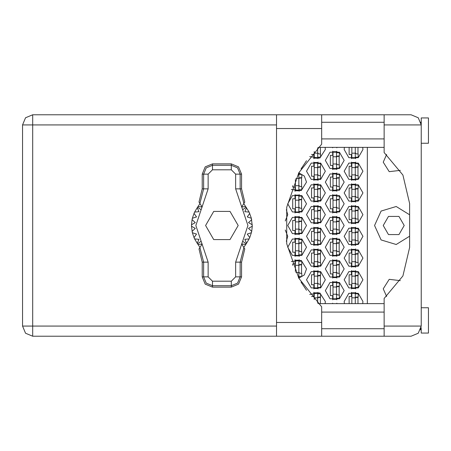 <?xml version="1.0" encoding="UTF-8"?>
<svg xmlns="http://www.w3.org/2000/svg" width="451" height="451" viewBox="0 0 451 451"><rect width="100%" height="100%" fill="white"/><g stroke="black" fill="none" stroke-linecap="round" stroke-linejoin="round"><path stroke-width="0.68" d="M355.303 147.359L355.303 158.211L351.831 158.211L351.831 147.359M420.822 122.142L421.217 124.927L384.167 124.927L384.167 152.568L402.918 175.033L409.638 203.502L409.638 247.498L402.918 275.967L384.167 298.432L384.167 336.198L411.087 336.198L418.246 333.233L421.217 326.073L421.217 117.914L428.45 117.914L428.45 143.232L421.217 143.232M421.217 307.768L428.45 307.768L428.45 333.086L421.217 333.086L421.093 327.629M384.167 336.198L321.659 336.198L321.659 322.454L276.508 322.454L276.508 336.198L32.681 336.198L32.681 326.073L22.55 326.073L25.515 333.233L32.681 336.198L25.515 333.233L22.55 326.073L22.55 124.927L32.681 124.927L32.681 114.802L25.515 117.767L22.55 124.927L25.515 117.767L32.681 114.802L276.508 114.802L276.508 322.454M384.167 124.927L384.167 114.802L411.087 114.802L418.246 117.767L421.217 124.927M321.659 322.454L321.659 306.843L298.833 278.284L286.735 243.782L286.735 207.218L298.833 172.716L321.659 144.157L321.659 114.802L384.167 114.802M336.491 156.762L336.491 169.063L333.018 169.063L333.018 151.699L336.491 151.699L336.491 156.762L333.018 156.762M298.449 173.404L298.866 173.404L298.866 190.773L295.394 190.773L295.394 179.464M336.491 178.472L336.491 190.773L333.018 190.773L333.018 173.404L336.491 173.404L336.491 178.472L333.018 178.472M298.866 200.176L298.866 212.477L295.394 212.477L295.394 195.114L298.866 195.114L298.866 200.176L295.394 200.176M336.491 200.176L336.491 212.477L333.018 212.477L333.018 195.114L336.491 195.114L336.491 200.176L333.018 200.176M298.866 221.881L298.866 234.182L295.394 234.182L295.394 216.818L298.866 216.818L298.866 221.881L295.394 221.881M336.491 221.881L336.491 234.182L333.018 234.182L333.018 216.818L336.491 216.818L336.491 221.881L333.018 221.881M298.866 243.591L298.866 255.886L295.394 255.886L295.394 238.523L298.866 238.523L298.866 243.591L295.394 243.591M336.491 243.591L336.491 255.886L333.018 255.886L333.018 238.523L336.491 238.523L336.491 243.591L333.018 243.591M298.866 265.295L295.394 265.295L295.394 260.227L298.866 260.227L298.866 277.596L298.449 277.596M295.394 265.295L295.394 271.536M336.491 265.295L336.491 277.596L333.018 277.596L333.018 260.227L336.491 260.227L336.491 265.295L333.018 265.295M336.491 286.999L336.491 299.301L333.018 299.301L333.018 281.937L336.491 281.937L336.491 286.999L333.018 286.999M317.679 147.883L317.679 158.211L314.206 158.211L314.206 151.468M317.679 167.62L317.679 179.915L314.206 179.915L314.206 162.552L317.679 162.552L317.679 167.62L314.206 167.62M355.303 167.62L355.303 179.915L351.831 179.915L351.831 162.552L355.303 162.552L355.303 167.62L351.831 167.62M317.679 189.324L317.679 201.625L314.206 201.625L314.206 184.256L317.679 184.256L317.679 189.324L314.206 189.324M355.303 189.324L355.303 201.625L351.831 201.625L351.831 184.256L355.303 184.256L355.303 189.324L351.831 189.324M317.679 211.029L317.679 223.33L314.206 223.33L314.206 205.966L317.679 205.966L317.679 211.029L314.206 211.029M355.303 211.029L355.303 223.33L351.831 223.33L351.831 205.966L355.303 205.966L355.303 211.029L351.831 211.029M317.679 232.733L317.679 245.034L314.206 245.034L314.206 227.67L317.679 227.67L317.679 232.733L314.206 232.733M355.303 232.733L355.303 245.034L351.831 245.034L351.831 227.67L355.303 227.67L355.303 232.733L351.831 232.733M317.679 254.443L317.679 266.744L314.206 266.744L314.206 249.375L317.679 249.375L317.679 254.443L314.206 254.443M355.303 254.443L355.303 266.744L351.831 266.744L351.831 249.375L355.303 249.375L355.303 254.443L351.831 254.443M317.679 276.147L317.679 288.448L314.206 288.448L314.206 271.085L317.679 271.085L317.679 276.147L314.206 276.147M355.303 276.147L355.303 288.448L351.831 288.448L351.831 271.085L355.303 271.085L355.303 276.147L351.831 276.147M317.679 297.852L314.206 297.852L314.206 292.789L317.679 292.789L317.679 303.117M314.206 297.852L314.206 299.532M355.303 297.852L351.831 297.852L351.831 292.789L355.303 292.789L355.303 303.641M351.831 297.852L351.831 303.641M404.214 225.5L398.966 234.588L388.474 234.588L383.232 225.5L388.474 216.412L398.966 216.412L404.214 225.5M409.638 214.811L396.192 206.485L381.067 211.096L374.55 225.5L381.067 239.904L396.192 244.515L409.638 236.189M344.158 279.767L348.86 287.913L358.269 287.913L362.97 279.767L358.269 271.62L348.86 271.62L344.158 279.767M306.533 279.767L311.241 287.913L320.644 287.913L325.346 279.767L320.644 271.62L311.241 271.62L306.533 279.767M344.158 258.057L348.86 266.203L358.269 266.203L362.97 258.057L358.269 249.91L348.86 249.91L344.158 258.057M306.533 258.057L311.241 266.203L320.644 266.203L325.346 258.057L320.644 249.91L311.241 249.91L306.533 258.057M344.158 236.352L348.86 244.498L358.269 244.498L362.97 236.352L358.269 228.206L348.86 228.206L344.158 236.352M306.533 236.352L311.241 244.498L320.644 244.498L325.346 236.352L320.644 228.206L311.241 228.206L306.533 236.352M344.158 214.648L348.86 222.794L358.269 222.794L362.97 214.648L358.269 206.502L348.86 206.502L344.158 214.648M306.533 214.648L311.241 222.794L320.644 222.794L325.346 214.648L320.644 206.502L311.241 206.502L306.533 214.648M344.158 192.943L348.86 201.09L358.269 201.09L362.97 192.943L358.269 184.797L348.86 184.797L344.158 192.943M306.533 192.943L311.241 201.09L320.644 201.09L325.346 192.943L320.644 184.797L311.241 184.797L306.533 192.943M344.158 171.233L348.86 179.38L358.269 179.38L362.97 171.233L358.269 163.087L348.86 163.087L344.158 171.233M306.533 171.233L311.241 179.38L320.644 179.38L325.346 171.233L320.644 163.087L311.241 163.087L306.533 171.233M344.412 147.359L344.158 149.529L348.86 157.675L358.269 157.675L362.97 149.529L362.717 147.359M325.346 290.619L330.047 298.765L339.456 298.765L344.158 290.619L339.456 282.473L330.047 282.473L325.346 290.619M325.346 268.914L330.047 277.055L339.456 277.055L344.158 268.914L339.456 260.768L330.047 260.768L325.346 268.914M325.346 247.204L330.047 255.351L339.456 255.351L344.158 247.204L339.456 239.058L330.047 239.058L325.346 247.204M287.721 247.204L292.428 255.351L301.832 255.351L306.533 247.204L301.832 239.058L292.428 239.058L287.721 247.204M325.346 225.5L330.047 233.646L339.456 233.646L344.158 225.5L339.456 217.354L330.047 217.354L325.346 225.5M287.721 225.5L292.428 233.646L301.832 233.646L306.533 225.5L301.832 217.354L292.428 217.354L287.721 225.5M325.346 203.796L330.047 211.942L339.456 211.942L344.158 203.796L339.456 195.649L330.047 195.649L325.346 203.796M287.721 203.796L292.428 211.942L301.832 211.942L306.533 203.796L301.832 195.649L292.428 195.649L287.721 203.796M325.346 182.086L330.047 190.232L339.456 190.232L344.158 182.086L339.456 173.945L330.047 173.945L325.346 182.086M325.346 160.381L330.047 168.527L339.456 168.527L344.158 160.381L339.456 152.235L330.047 152.235L325.346 160.381M362.717 303.641L362.97 301.471L358.269 293.325L348.86 293.325L344.158 301.471L344.412 303.641M400.325 170.343L389.202 171.662L383.232 162.191L386.603 154.484M309.741 156.598L319.821 158.098L325.346 149.529L325.092 147.359M298.771 278.171L304.335 274.958L306.533 268.914L301.24 260.452L291.318 261.518M291.318 189.482L301.24 190.547L306.533 182.086L304.335 176.042L298.771 172.829M325.092 303.641L325.346 301.471L319.821 292.902L309.741 294.402M386.603 296.516L383.232 288.809L389.202 279.338L400.325 280.657M202.217 174.131L202.217 188.839L199.004 202.059L199.878 203.44L203.638 188.839L203.638 174.131L202.217 174.131L205.222 166.876L212.477 163.871L212.477 165.291L231.29 165.291L237.536 167.879L240.129 174.131L240.129 188.839L243.884 203.44L244.758 202.059L241.55 188.839L241.55 174.131L235.631 174.131L231.29 169.79L212.477 169.79L208.136 174.131L208.136 188.839L195.835 225.5L208.136 262.161L208.136 276.869L212.477 281.21L231.29 281.21L235.631 276.869L235.631 262.161L247.932 225.5L235.631 188.839L235.631 174.131M231.29 169.79L231.29 163.871L238.545 166.876L241.55 174.131M241.55 276.869L241.55 262.161L244.758 248.941L243.884 247.56L240.129 262.161L240.129 276.869L241.55 276.869L238.545 284.124L231.29 287.129L231.29 285.709L212.477 285.709L206.225 283.121L203.638 276.869L203.638 262.161L199.878 247.56L199.004 248.941L202.217 262.161L202.217 276.869L208.136 276.869M212.477 281.21L212.477 287.129L205.222 284.124L202.217 276.869M208.136 174.131L203.638 174.131L206.225 167.879L212.477 165.291L212.477 169.79M235.631 276.869L240.129 276.869L237.536 283.121L231.29 285.709L231.29 281.21M286.34 241.268L287.721 236.352L285.286 230.033M285.286 220.967L287.721 214.648L286.34 209.732M301.014 168.95L306.528 160.731M331.135 147.359L338.368 147.359M351.464 292.304L351.464 296.476L349.153 296.476L349.153 303.641M332.652 303.157L332.652 303.641M313.845 292.304L313.845 296.476L311.528 296.532M351.464 270.594L351.464 274.772L349.153 274.772L349.153 284.756L351.464 284.756L351.464 288.933M313.845 270.594L313.845 274.772L311.528 274.772L311.528 284.756L313.845 284.756L313.845 288.933M351.464 248.89L351.464 253.067L349.153 253.067L349.153 263.051L351.464 263.051L351.464 267.229M313.845 248.89L313.845 253.067L311.528 253.067L311.528 263.051L313.845 263.051L313.845 267.229M351.464 227.186L351.464 231.363L349.153 231.363L349.153 241.347L351.464 241.347L351.464 245.524M313.845 227.186L313.845 231.363L311.528 231.363L311.528 241.347L313.845 241.347L313.845 245.524M351.464 205.476L351.464 209.653L349.153 209.653L349.153 219.637L351.464 219.637L351.464 223.814M313.845 205.476L313.845 209.653L311.528 209.653L311.528 219.637L313.845 219.637L313.845 223.814M351.464 183.771L351.464 187.949L349.153 187.949L349.153 197.933L351.464 197.933L351.464 202.11M313.845 183.771L313.845 187.949L311.528 187.949L311.528 197.933L313.845 197.933L313.845 202.11M351.464 162.067L351.464 166.244L349.153 166.244L349.153 176.228L351.464 176.228L351.464 180.406M313.845 162.067L313.845 166.244L311.528 166.244L311.528 176.228L313.845 176.228L313.845 180.406M349.153 147.359L349.153 154.524L351.464 154.524L351.464 158.696M311.528 154.468L313.845 154.524L313.845 158.696M332.652 281.447L332.652 285.624L330.341 285.624L330.341 295.608L332.652 295.608L332.652 299.785M332.652 259.742L332.652 263.92L330.341 263.92L330.341 273.904L332.652 273.904L332.652 278.081M295.033 259.742L295.033 263.92L292.716 263.92L292.716 265.289M332.652 238.038L332.652 242.215L330.341 242.215L330.341 252.199L332.652 252.199L332.652 256.377M295.033 238.038L295.033 242.215L292.716 242.215L292.716 252.199L295.033 252.199L295.033 256.377M332.652 216.333L332.652 220.505L330.341 220.505L330.341 230.495L332.652 230.495L332.652 234.667M295.033 216.333L295.033 220.505L292.716 220.505L292.716 230.495L295.033 230.495L295.033 234.667M332.652 194.623L332.652 198.801L330.341 198.801L330.341 208.785L332.652 208.785L332.652 212.962M295.033 194.623L295.033 198.801L292.716 198.801L292.716 208.785L295.033 208.785L295.033 212.962M332.652 172.919L332.652 177.096L330.341 177.096L330.341 187.08L332.652 187.08L332.652 191.258M292.716 185.711L292.716 187.08L295.033 187.08L295.033 191.258M332.652 151.215L332.652 155.392L330.341 155.392L330.341 165.376L332.652 165.376L332.652 169.553M332.652 147.359L332.652 147.843M338.368 303.641L331.135 303.641M306.528 290.269L301.014 282.05M367.311 147.359L367.311 303.641M336.852 147.843L336.852 147.359M336.852 169.553L336.852 168.054M336.852 152.714L336.852 151.215M339.169 164.795L339.169 155.967M299.227 191.258L299.227 189.758M299.227 174.419L299.227 172.919M301.544 186.5L301.544 177.677M336.852 191.258L336.852 189.758M336.852 174.419L336.852 172.919M339.169 186.5L339.169 177.677M299.227 212.962L299.227 211.463M299.227 196.123L299.227 194.623M301.544 208.21L301.544 199.381M336.852 212.962L336.852 211.463M336.852 196.123L336.852 194.623M339.169 208.21L339.169 199.381M299.227 234.667L299.227 233.167M299.227 217.833L299.227 216.333M301.544 229.914L301.544 221.086M336.852 234.667L336.852 233.167M336.852 217.833L336.852 216.333M339.169 229.914L339.169 221.086M299.227 256.377L299.227 254.877M299.227 239.537L299.227 238.038M301.544 251.619L301.544 242.79M336.852 256.377L336.852 254.877M336.852 239.537L336.852 238.038M339.169 251.619L339.169 242.79M299.227 278.081L299.227 276.581M299.227 261.242L299.227 259.742M301.544 273.323L301.544 264.5M336.852 278.081L336.852 276.581M336.852 261.242L336.852 259.742M339.169 273.323L339.169 264.5M336.852 299.785L336.852 298.286M336.852 282.946L336.852 281.447M339.169 295.033L339.169 286.205M318.04 158.696L318.04 157.196M320.357 153.943L320.357 147.359M355.664 158.696L355.664 157.196M357.976 153.943L357.976 147.359M318.04 180.406L318.04 178.906M318.04 163.566L318.04 162.067M320.357 175.648L320.357 166.819M355.664 180.406L355.664 178.906M355.664 163.566L355.664 162.067M357.976 175.648L357.976 166.819M318.04 202.11L318.04 200.61M318.04 185.271L318.04 183.771M320.357 197.352L320.357 188.529M355.664 202.11L355.664 200.61M355.664 185.271L355.664 183.771M357.976 197.352L357.976 188.529M318.04 223.814L318.04 222.315M318.04 206.975L318.04 205.476M320.357 219.062L320.357 210.234M355.664 223.814L355.664 222.315M355.664 206.975L355.664 205.476M357.976 219.062L357.976 210.234M318.04 245.524L318.04 244.025M318.04 228.685L318.04 227.186M320.357 240.766L320.357 231.938M355.664 245.524L355.664 244.025M355.664 228.685L355.664 227.186M357.976 240.766L357.976 231.938M318.04 267.229L318.04 265.729M318.04 250.39L318.04 248.89M320.357 262.471L320.357 253.648M355.664 267.229L355.664 265.729M355.664 250.39L355.664 248.89M357.976 262.471L357.976 253.648M318.04 288.933L318.04 287.434M318.04 272.094L318.04 270.594M320.357 284.181L320.357 275.352M355.664 288.933L355.664 287.434M355.664 272.094L355.664 270.594M357.976 284.181L357.976 275.352M318.04 293.804L318.04 292.304M320.357 303.641L320.357 297.057M336.852 303.641L336.852 303.157M355.664 293.804L355.664 292.304M357.976 303.641L357.976 297.057M355.303 157.196L358.195 157.196L358.195 153.943L356.459 153.943L355.303 152.788M355.303 153.148L351.831 153.148M321.659 336.198L276.508 336.198M420.822 328.864L420.49 329.833L420.856 328.745L421.217 328.745M321.659 328.745L384.167 328.745M321.659 312.109L384.167 312.109M321.659 138.891L384.167 138.891M321.659 122.255L384.167 122.255M420.856 122.255L421.217 122.255M384.167 303.641L318.214 303.641M318.214 147.359L384.167 147.359M301.567 168.054L301.758 167.738M336.491 152.714L339.383 152.714L339.383 155.967L337.647 155.967L336.491 157.128M336.491 168.054L339.383 168.054L339.383 164.795L337.647 164.795L336.491 163.64M336.807 156.328L339.169 156.396M337.06 156.131L339.169 156.255M336.491 164.001L333.018 164.001M298.866 174.419L301.758 174.419L301.758 177.677L300.022 177.677L298.866 178.833M298.866 189.758L301.758 189.758L301.758 186.5L300.022 186.5L298.866 185.344M299.188 178.032L301.544 178.106M299.436 177.835L301.544 177.959M298.866 185.705L295.394 185.705M298.866 178.472L295.862 178.472M336.491 174.419L339.383 174.419L339.383 177.677L337.647 177.677L336.491 178.833M336.491 189.758L339.383 189.758L339.383 186.5L337.647 186.5L336.491 185.344M336.807 178.032L339.169 178.106M337.06 177.835L339.169 177.959M336.491 185.705L333.018 185.705M298.866 196.123L301.758 196.123L301.758 199.381L300.022 199.381L298.866 200.537M298.866 211.463L301.758 211.463L301.758 208.21L300.022 208.21L298.866 207.048M299.188 199.742L301.544 199.81M299.436 199.539L301.544 199.663M298.866 207.409L295.394 207.409M336.491 196.123L339.383 196.123L339.383 199.381L337.647 199.381L336.491 200.537M336.491 211.463L339.383 211.463L339.383 208.21L337.647 208.21L336.491 207.048M336.807 199.742L339.169 199.81M337.06 199.539L339.169 199.663M336.491 207.409L333.018 207.409M298.866 217.833L301.758 217.833L301.758 221.086L300.022 221.086L298.866 222.242M298.866 233.167L301.758 233.167L301.758 229.914L300.022 229.914L298.866 228.758M299.188 221.447L301.544 221.514M299.436 221.244L301.544 221.368M298.866 229.119L295.394 229.119M336.491 217.833L339.383 217.833L339.383 221.086L337.647 221.086L336.491 222.242M336.491 233.167L339.383 233.167L339.383 229.914L337.647 229.914L336.491 228.758M336.807 221.447L339.169 221.514M337.06 221.244L339.169 221.368M336.491 229.119L333.018 229.119M298.866 239.537L301.758 239.537L301.758 242.79L300.022 242.79L298.866 243.952M298.866 254.877L301.758 254.877L301.758 251.619L300.022 251.619L298.866 250.463M299.188 243.151L301.544 243.224M299.436 242.954L301.544 243.078M298.866 250.824L295.394 250.824M336.491 239.537L339.383 239.537L339.383 242.79L337.647 242.79L336.491 243.952M336.491 254.877L339.383 254.877L339.383 251.619L337.647 251.619L336.491 250.463M336.807 243.151L339.169 243.224M337.06 242.954L339.169 243.078M336.491 250.824L333.018 250.824M298.866 261.242L301.758 261.242L301.758 264.5L300.022 264.5L298.866 265.656M298.866 276.581L301.758 276.581L301.758 273.323L300.022 273.323L298.866 272.167M299.188 264.855L301.544 264.929M299.436 264.658L301.544 264.782M298.866 272.528L295.862 272.528M336.491 261.242L339.383 261.242L339.383 264.5L337.647 264.5L336.491 265.656M336.491 276.581L339.383 276.581L339.383 273.323L337.647 273.323L336.491 272.167M336.807 264.855L339.169 264.929M337.06 264.658L339.169 264.782M336.491 272.528L333.018 272.528M301.567 282.946L301.758 283.262M336.491 282.946L339.383 282.946L339.383 286.205L337.647 286.205L336.491 287.36M336.491 298.286L339.383 298.286L339.383 295.033L337.647 295.033L336.491 293.872M336.807 286.565L339.169 286.633M337.06 286.362L339.169 286.486M336.491 294.238L333.018 294.238M317.679 157.196L320.571 157.196L320.571 153.943L318.834 153.943L317.679 152.788M317.679 153.148L314.206 153.148M317.679 163.566L320.571 163.566L320.571 166.819L318.834 166.819L317.679 167.981M317.679 178.906L320.571 178.906L320.571 175.648L318.834 175.648L317.679 174.492M317.994 167.18L320.357 167.253M318.248 166.983L320.357 167.107M317.679 174.853L314.206 174.853M355.303 163.566L358.195 163.566L358.195 166.819L356.459 166.819L355.303 167.981M355.303 178.906L358.195 178.906L358.195 175.648L356.459 175.648L355.303 174.492M355.619 167.18L357.976 167.253M355.873 166.983L357.976 167.107M355.303 174.853L351.831 174.853M317.679 185.271L320.571 185.271L320.571 188.529L318.834 188.529L317.679 189.685M317.679 200.61L320.571 200.61L320.571 197.352L318.834 197.352L317.679 196.196M317.994 188.884L320.357 188.958M318.248 188.687L320.357 188.811M317.679 196.557L314.206 196.557M355.303 185.271L358.195 185.271L358.195 188.529L356.459 188.529L355.303 189.685M355.303 200.61L358.195 200.61L358.195 197.352L356.459 197.352L355.303 196.196M355.619 188.884L357.976 188.958M355.873 188.687L357.976 188.811M355.303 196.557L351.831 196.557M317.679 206.975L320.571 206.975L320.571 210.234L318.834 210.234L317.679 211.389M317.679 222.315L320.571 222.315L320.571 219.062L318.834 219.062L317.679 217.901M317.994 210.594L320.357 210.662M318.248 210.391L320.357 210.516M317.679 218.267L314.206 218.267M355.303 206.975L358.195 206.975L358.195 210.234L356.459 210.234L355.303 211.389M355.303 222.315L358.195 222.315L358.195 219.062L356.459 219.062L355.303 217.901M355.619 210.594L357.976 210.662M355.873 210.391L357.976 210.516M355.303 218.267L351.831 218.267M317.679 228.685L320.571 228.685L320.571 231.938L318.834 231.938L317.679 233.099M317.679 244.025L320.571 244.025L320.571 240.766L318.834 240.766L317.679 239.611M317.994 232.299L320.357 232.366M318.248 232.102L320.357 232.226M317.679 239.971L314.206 239.971M355.303 228.685L358.195 228.685L358.195 231.938L356.459 231.938L355.303 233.099M355.303 244.025L358.195 244.025L358.195 240.766L356.459 240.766L355.303 239.611M355.619 232.299L357.976 232.366M355.873 232.102L357.976 232.226M355.303 239.971L351.831 239.971M317.679 250.39L320.571 250.39L320.571 253.648L318.834 253.648L317.679 254.804M317.679 265.729L320.571 265.729L320.571 262.471L318.834 262.471L317.679 261.315M317.994 254.003L320.357 254.076M318.248 253.806L320.357 253.93M317.679 261.676L314.206 261.676M355.303 250.39L358.195 250.39L358.195 253.648L356.459 253.648L355.303 254.804M355.303 265.729L358.195 265.729L358.195 262.471L356.459 262.471L355.303 261.315M355.619 254.003L357.976 254.076M355.873 253.806L357.976 253.93M355.303 261.676L351.831 261.676M317.679 272.094L320.571 272.094L320.571 275.352L318.834 275.352L317.679 276.508M317.679 287.434L320.571 287.434L320.571 284.181L318.834 284.181L317.679 283.019M317.994 275.708L320.357 275.781M318.248 275.51L320.357 275.634M317.679 283.38L314.206 283.38M355.303 272.094L358.195 272.094L358.195 275.352L356.459 275.352L355.303 276.508M355.303 287.434L358.195 287.434L358.195 284.181L356.459 284.181L355.303 283.019M355.619 275.708L357.976 275.781M355.873 275.51L357.976 275.634M355.303 283.38L351.831 283.38M317.679 293.804L320.571 293.804L320.571 297.057L318.834 297.057L317.679 298.212M317.994 297.418L320.357 297.485M318.248 297.215L320.357 297.339M355.303 293.804L358.195 293.804L358.195 297.057L356.459 297.057L355.303 298.212M355.619 297.418L357.976 297.485M355.873 297.215L357.976 297.339M231.29 163.871L212.477 163.871M243.884 203.44L241.618 207.02L245.648 206.53L249.144 212.071L251.393 218.256L252.261 226.222L248.495 228.398L251.703 231.335L251.393 232.744L247.249 234.058L249.753 237.615L249.144 238.929L244.814 239.318L246.505 243.303L243.788 247.407M249.144 212.071L244.814 211.682L246.505 207.697L244.814 211.682L249.144 212.071M252.261 224.778L248.495 222.602L251.703 219.665L248.495 222.602L252.261 224.778M251.393 218.256L247.249 216.942L249.753 213.385L247.249 216.942L251.393 218.256M199.973 247.407L197.256 243.303L198.953 239.318L197.256 243.303L194.623 238.929L198.953 239.318L194.623 238.929L194.015 237.615L196.518 234.058L194.015 237.615L192.368 232.744L196.518 234.058L192.368 232.744L191.5 226.222L195.272 228.398L191.5 226.222L191.5 224.778L195.272 222.602L192.058 219.665L192.368 218.256L196.518 216.942L194.015 213.385L194.623 212.071L198.953 211.682L197.256 207.697L199.973 203.593M195.272 228.398L192.058 231.335L195.272 228.398M212.477 287.129L231.29 287.129M252.261 226.222L251.703 231.335L248.495 228.398L252.261 226.222M251.393 232.744L249.753 237.615L247.249 234.058L251.393 232.744M249.144 238.929L246.505 243.303L244.814 239.318L249.144 238.929M192.058 219.665L191.5 224.778L195.272 222.602L192.058 219.665M194.015 213.385L192.368 218.256L196.518 216.942L194.015 213.385M197.256 207.697L194.623 212.071L198.953 211.682L197.256 207.697M245.648 206.53L243.788 203.593M238.173 225.5L230.027 211.389L213.735 211.389L205.588 225.5L213.735 239.611L230.027 239.611L238.173 225.5M199.878 203.44L202.144 207.02L198.119 206.53M198.119 244.47L202.144 243.98L199.878 247.56M243.884 247.56L241.618 243.98L245.648 244.47M276.508 124.927L32.681 124.927L32.681 326.073L276.508 326.073M384.167 326.073L421.217 326.073M321.659 128.546L276.508 128.546M235.631 188.839L241.55 188.839M246.122 207.172L242.661 209.788M246.122 243.828L242.661 241.212M201.107 241.212L197.645 243.828M201.107 209.788L197.645 207.172M208.136 262.161L202.217 262.161M202.217 188.839L208.136 188.839M241.55 262.161L235.631 262.161M321.659 114.802L276.508 114.802"/></g></svg>

